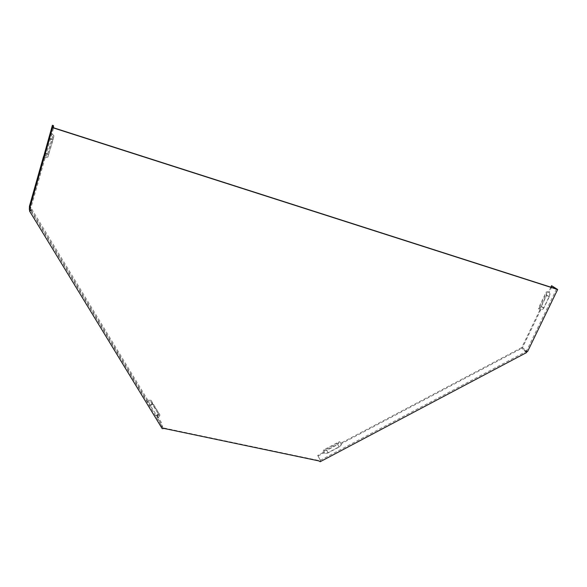 <?xml version="1.0" encoding="UTF-8"?>
<svg xmlns="http://www.w3.org/2000/svg" width="587" height="587" viewBox="0 0 587 587"><rect width="100%" height="100%" fill="white"/><g stroke="black" fill="none" stroke-linecap="round" stroke-linejoin="round"><path stroke-width="0.44" stroke-dasharray="2.94 2.2" d="M538.455 308.175L539.827 310.083C541.192 310.78 542.491 310.039 543.709 307.867L549.153 296.589C550.129 294.212 550.026 292.465 548.852 291.357L546.218 292.033L538.455 308.175C539.343 308.63 540.187 308.146 540.987 306.722L546.416 295.444L546.218 292.033M539.827 310.083L521.916 347.262L527.552 351.598M556.542 289.002L526.488 351.077L521.916 347.262M550.863 287.182L548.852 291.357M549.153 292.326C550.1 293.214 550.18 294.608 549.395 296.508L543.958 307.771C542.982 309.503 541.948 310.097 540.854 309.54L539.482 307.639L541.236 306.627L546.658 295.364L546.526 292.994L549.153 292.326L552.25 285.906M43.658 156.502L47.143 155.753L52.625 136.47L50.005 133.77L52.625 136.463L52.016 139.17L47.143 155.753L43.695 156.435M540.854 309.54L522.584 347.445M151.02 400.246L147.902 400.312L150.477 405.786L158.233 417.775L159.847 414.833L151.02 400.246L152.701 403.819L159.847 414.833M147.902 400.312L30.59 207.248L29.68 207.71L29.621 209.647M30.517 209.904L30.59 207.248M164.199 428.481L162.885 427.798L30.502 210.351M162.885 427.798L161.22 422.229L158.182 417.232M341.414 442.869L339.249 441.703L323.518 450.016L323.173 452.511C324.112 453.67 325.719 453.722 328.016 452.68L339.007 446.868C341.15 445.57 341.95 444.234 341.414 442.869L521.476 347.717L521.704 348.362L340.988 443.867L338.824 442.701L324.552 450.236L326.754 450.31L337.723 444.513L338.824 442.701M339.007 446.868L337.672 444.315L339.249 441.703M323.518 450.016L326.68 450.119L337.672 444.315M323.173 452.511L317.699 455.409L320.443 460.479L320.179 461.727M526.488 351.077L525.82 350.887L526.04 351.532L319.629 460.685L320.135 459.87L317.699 455.409M526.04 351.532L521.476 347.717M49.976 139.068L53.072 139.699L47.899 157.067L53.945 135.795L51.326 133.088L44.319 157.756L47.892 157.015M53.072 139.699L53.945 135.795M158.673 414.818L157.023 417.408L155.768 415.97L149.575 405.793L147.513 401.413L150.632 401.347L158.651 414.576L156.978 416.975L160.427 422.647L162.195 428.649M157.023 417.408L156.978 416.975M147.513 401.413L29.68 207.71M53.945 135.81L51.326 133.11L53.446 125.603M31.074 210.058L30.392 209.588L53.63 127.812M30.392 209.588L30.48 206.499L44.319 157.756M30.48 206.499L29.46 206.206M318.007 456.011L324.215 452.731C324.963 453.656 326.255 453.7 328.089 452.863L339.059 447.067C340.776 446.025 341.414 444.961 340.988 443.867M526.664 352.523L521.704 348.362M324.215 452.731L324.552 450.236M162.364 426.698L161.572 427.116M164.089 428.055L319.629 460.685M539.482 307.639L546.526 292.994M525.82 350.887L526.223 351.217M150.632 401.347L158.651 414.576M161.22 422.229L160.427 422.647M320.135 459.87L320.443 460.479M318.58 460.465L318.814 460.898M543.709 307.867L540.987 306.722M549.153 296.589L546.416 295.444M549.395 296.508L546.658 295.364M543.958 307.771L541.236 306.627M48.919 138.539L52.016 139.17M44.707 153.405L47.796 153.992M150.477 405.786L152.701 403.819M156.67 415.97L158.872 413.996M328.016 452.68L326.68 450.119M45.749 153.941L48.846 154.528M155.768 415.97L157.969 413.996M149.575 405.793L151.798 403.827M339.059 447.067L337.723 444.513M328.089 452.863L326.754 450.31M159.884 415.185L158.233 417.775M47.899 157.067L44.326 157.83"/><path stroke-width="0.88" d="M43.695 156.435L52.412 125.273L53.446 125.603L53.63 127.812L555.867 288.789L551.582 285.693L550.863 287.182M43.563 156.465L29.46 206.206L29.35 209.566L52.595 127.665L52.412 125.273M52.595 127.665L557.65 289.508L551.582 285.693M557.65 289.508L527.552 351.598L526.223 351.217L526.664 352.523L320.179 461.727L318.814 460.898L164.199 428.481L162.195 428.649L29.57 211.093L31.419 210.161L29.35 209.566M31.074 210.058L30.502 210.351L30.517 209.904M29.621 209.647L29.57 211.093"/></g></svg>
